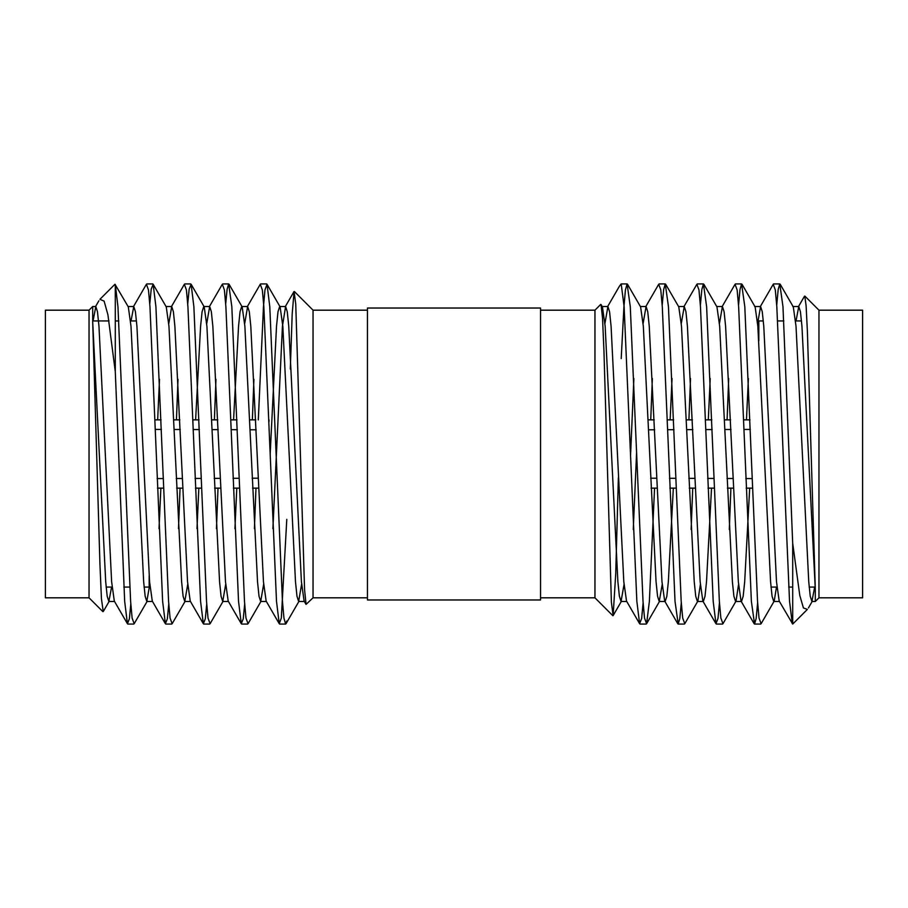 <?xml version="1.0" encoding="UTF-8"?>
<svg xmlns="http://www.w3.org/2000/svg" width="908" height="908" viewBox="0 0 908 908"><rect width="100%" height="100%" fill="white"/><g stroke="black" fill="none" stroke-linecap="round" stroke-linejoin="round"><path stroke-width="1.36" d="M367.445 599.972L540.555 599.972L540.555 308.028L367.445 308.028L367.445 599.972M367.445 597.816L313.044 597.816L313.044 310.184L367.445 310.184M313.044 597.816L306.064 604.365L304.577 589.689L295.736 303.919L294.079 291.661L292.194 313.93L290.31 369.011M93.081 320.933L95.805 306.518L97.474 311.716L98.972 326.278L111.627 581.722L114.317 601.085L127.426 623.717L129.379 618.847L130.797 604.092M131.036 320.933L133.771 306.518L135.428 311.716L136.926 326.278L149.582 581.722L152.283 601.085L165.381 623.717L167.344 618.847L168.763 604.092M159.025 528.694L160.875 488.141M168.763 323.702L171.726 306.518L173.394 311.716L174.881 326.278L187.536 581.722L190.237 601.085L203.335 623.717L205.299 618.847L206.718 604.092M196.979 528.694L198.841 488.141M206.718 323.702L209.68 306.518L211.348 311.716L212.847 326.278L225.49 581.722L228.192 601.085L241.29 623.717L243.253 618.847L244.672 604.092M234.934 528.694L236.795 488.141M244.672 323.702L247.634 306.518L249.303 311.716L250.801 326.278L263.456 581.722L266.146 601.085L279.244 623.717L281.321 618.076L286.792 519.353M272.899 528.694L282.433 326.278L285.6 306.518L287.257 311.716L288.755 326.278L301.411 581.722L304.101 601.085L306.019 604.388M89.041 310.184L89.041 597.816L45.4 597.816L45.4 310.184L89.041 310.184L92.707 306.518L92.707 322.034L105.703 581.722L107.189 596.284L108.858 601.482L111.593 587.067M99.925 299.299L114.975 284.249L128.312 306.915L131.002 326.278L143.657 581.722L145.155 596.284L146.812 601.482L149.786 584.298M157.663 419.859L159.513 379.306M149.786 303.908L151.205 289.164L153.157 284.283L166.266 306.915L168.956 326.278L181.611 581.722L183.11 596.284L184.778 601.482L187.74 584.298M195.617 419.859L200.589 326.278L202.087 311.716L203.755 306.518M187.74 303.908L189.159 289.153L191.123 284.283L204.221 306.915L206.911 326.278L219.566 581.722L221.064 596.284L222.732 601.482L225.695 584.298M233.572 419.859L238.543 326.278L240.041 311.716L241.71 306.518L242.175 306.915L244.876 326.278L257.52 581.722L259.018 596.284L260.687 601.482L263.649 584.298M270.175 454.159L276.509 326.278L278.007 311.716L279.664 306.518M258.303 419.859L263.468 306.711L264.966 289.924L267.031 284.283L280.129 306.915L282.831 326.278L295.486 581.722L296.984 596.284L298.641 601.482L301.604 584.298M127.426 623.717L124.668 601.289L115.293 371.69L115.293 284.454L117.961 306.711L130.616 601.289L132.114 618.076L134.18 623.717L147.289 601.085M153.157 284.283L155.915 306.711L168.57 601.289L170.068 618.076L172.145 623.717L185.243 601.085M178.49 528.694L180.056 488.141M191.123 284.283L193.881 306.711L206.525 601.289L208.023 618.076L210.1 623.717L223.198 601.085M216.456 528.694L218.011 488.141M225.695 303.908L227.113 289.164L228.668 283.932L231.835 306.711L244.479 601.289L245.977 618.076L248.054 623.717L261.152 601.085M254.41 528.694L255.977 488.141M267.031 284.283L269.789 306.711L282.445 601.289L283.943 618.098L285.611 624.068L286.792 621.027M92.707 322.034L99.937 564.129L101.435 598.656L103.217 611.481M133.294 306.915L146.404 284.283L148.469 289.924L149.968 306.711L162.623 601.289L165.381 623.717M176.436 419.859L178.002 379.306M171.26 306.915L184.358 284.283L186.424 289.936L187.922 306.711L200.577 601.289L203.335 623.717M214.39 419.859L215.956 379.306M209.215 306.915L222.312 284.283L224.389 289.924L225.888 306.711L238.532 601.289L241.29 623.717M252.356 419.859L253.911 379.306M247.169 306.915L260.267 284.283L262.344 289.936L263.842 306.711L276.497 601.289L279.244 623.717M115.293 371.69L107.916 314.747L104.102 301.093L100.005 299.379M149.162 575.842L149.162 587.067L144.088 587.067M129.765 587.067L123.817 587.067M112.059 587.067L106.134 587.067M540.555 310.184L594.956 310.184L594.956 597.816L540.555 597.816M618.371 477.699L615.715 574.026L613.116 615.613L611.39 602.254L603.945 350.829L602.526 317.948L601.039 304.521L602.447 306.927L601.584 306.802M619.642 285.895L621.208 283.932L627.11 283.932L625.43 289.924L623.932 306.711L621.208 358.603M807.291 609.37L803.421 607.94L799.8 595.535L792.707 543.359L782.98 306.711L779.79 283.932L778.179 289.516L776.715 305.224M776.488 587.067L774.218 601.073L761.12 623.717L759.031 618.076L757.533 601.289L744.81 306.711L741.62 283.932L740.009 289.516L738.545 305.224M730.906 488.141L729.306 529.5M738.545 584.502L736.048 601.073L722.95 623.717L720.861 618.076L719.352 601.289L706.628 306.711L703.45 283.932L701.839 289.516L700.374 305.224M692.736 488.141L691.136 529.5M700.374 584.502L697.877 601.073L684.78 623.717L682.691 618.064L681.182 601.289L668.458 306.711L665.28 283.932L663.669 289.516L662.193 305.224M654.566 488.141L649.379 601.289L646.61 623.717L644.521 618.076L643.012 601.289L630.288 306.711L627.11 283.932M814.669 587.067L811.922 601.482L810.242 596.284L808.744 581.722L796.021 326.278L793.308 306.927L780.21 284.283M774.218 601.073L773.752 601.482L772.072 596.284L770.574 581.722L757.84 326.278L755.138 306.927L742.029 284.283M748.385 378.5L746.478 419.859M736.048 601.073L735.582 601.482L733.902 596.284L732.393 581.722L719.669 326.278L716.968 306.927L703.859 284.283M710.215 378.5L708.308 419.859M697.877 601.073L697.401 601.482L695.732 596.284L694.223 581.722L681.499 326.278L678.798 306.927L665.689 284.283M672.045 378.5L670.138 419.859M662.193 584.502L659.231 601.482L657.562 596.284L656.053 581.722L643.329 326.278L640.617 306.927L627.519 284.283M633.875 378.5L630.538 455.691M624.023 584.502L621.061 601.482L619.392 596.284L617.883 581.722L605.159 326.278L602.447 306.927M818.959 597.816L818.959 310.184L862.6 310.184L862.6 597.816L818.959 597.816L815.293 601.482L815.293 589.065L801.946 326.278L800.436 311.716L798.768 306.518L796.021 320.933M792.707 543.359L792.707 624.068L779.2 601.073L776.499 581.722L763.776 326.278L762.266 311.716L760.586 306.518L757.624 323.498M749.69 488.141L744.685 581.722L743.175 596.284L741.507 601.482L741.03 601.073L738.329 581.722L725.606 326.278L724.096 311.716L722.416 306.518L719.454 323.498M711.52 488.141L706.515 581.722L705.005 596.284L703.337 601.482M719.454 602.776L717.99 618.484L715.958 623.717L702.86 601.073L700.147 581.722L687.424 326.278L685.926 311.716L684.246 306.518L681.284 323.498M673.339 488.141L668.345 581.722L666.835 596.284L665.167 601.482L664.69 601.073L661.977 581.722L649.254 326.278L647.745 311.716L646.076 306.518L643.114 323.498M636.599 452.309L633.262 529.5M643.114 602.776L641.65 618.484L639.618 623.717L626.52 601.073L623.807 581.722L611.084 326.278L609.574 311.716L607.906 306.518L604.944 323.498M804.806 296.156L806.111 305.86L807.405 331.738L815.293 589.065M792.309 623.717L789.54 601.289L776.817 306.711L775.307 289.924L773.219 284.283L760.121 306.927M757.624 602.776L756.16 618.484L754.548 624.068L751.37 601.289L738.635 306.711L737.137 289.936L735.049 284.283L721.951 306.927M728.693 378.5L727.092 419.859M715.958 623.717L713.189 601.289L700.465 306.711L698.967 289.924L696.879 284.283L683.769 306.927M690.523 378.5L688.911 419.859M681.284 602.776L679.82 618.484L678.197 624.068L675.019 601.289L662.295 306.711L660.786 289.924L658.709 284.283L645.599 306.927M652.353 378.5L650.741 419.859M639.618 623.717L636.849 601.289L624.125 306.711L621.208 284.068M758.838 340.818L758.838 320.933L763.333 320.933M771.005 587.067L776.93 587.067M788.689 587.067L792.707 587.067M809.176 587.067L815.1 587.067M155.472 429.427L161.42 429.45M174.325 429.484L180.261 429.507M193.427 429.541L199.385 429.563M212.29 429.609L218.226 429.632M231.392 429.688L237.34 429.711M250.256 429.768L256.181 429.802M269.006 419.859L269.052 421.323M157.118 478.561L163.065 478.55M176.243 478.516L182.167 478.493M195.072 478.448L201.02 478.425M214.186 478.38L220.122 478.357M233.027 478.3L238.974 478.278M252.14 478.221L258.065 478.198M648.743 429.813L654.668 429.779M667.845 429.722L674.008 429.7M686.913 429.643L692.838 429.62M706.004 429.575L712.167 429.552M725.072 429.507L731.008 429.495M744.174 429.45L750.337 429.439M650.639 478.198L656.563 478.221M669.48 478.278L675.643 478.312M688.82 478.357L694.745 478.38M707.65 478.437L713.824 478.448M726.99 478.493L732.926 478.516M745.831 478.55L751.994 478.573M313.044 310.184L294.351 291.491M108.858 601.482L114.556 601.482M146.812 601.482L152.51 601.482M184.767 601.482L190.464 601.482M222.732 601.482L228.43 601.482M260.687 601.482L266.385 601.482M298.641 601.482L304.339 601.482M92.707 306.518L95.817 306.518M128.073 306.518L133.76 306.518M166.028 306.518L171.726 306.518M203.982 306.518L209.68 306.518M241.948 306.518L247.634 306.518M279.902 306.518L285.589 306.518M229.077 284.283L242.175 306.915M286.009 623.717L299.107 601.085M103.285 611.515L109.323 601.085M266.623 283.932L260.675 283.932M228.668 283.932L222.721 283.932M190.714 283.932L184.767 283.932M152.76 283.932L146.812 283.932M285.589 624.068L279.653 624.068M247.646 624.068L241.698 624.068M209.691 624.068L203.744 624.068M171.737 624.068L165.789 624.068M133.782 624.068L127.824 624.068M95.34 306.915L98.881 300.798M285.123 306.915L293.988 291.604M89.041 597.816L102.876 611.651M136.495 320.933L130.57 320.933M118.812 320.933L115.293 320.933M109.005 320.933L92.707 320.933M594.956 597.816L612.855 615.715M594.956 310.184L600.721 304.418M620.595 284.544L621.208 283.932M646.61 623.717L659.707 601.073M808.426 607.94L812.399 601.073M621.537 601.073L613.116 615.613M798.768 306.518L792.832 306.518M760.598 306.518L754.661 306.518M722.416 306.518L716.73 306.518M684.246 306.518L678.56 306.518M646.076 306.518L640.39 306.518M607.906 306.518L602.208 306.518M815.293 601.482L811.922 601.482M779.439 601.482L773.752 601.482M741.507 601.482L735.582 601.482M703.098 601.482L697.412 601.482M665.155 601.482L659.231 601.482M626.758 601.482L621.061 601.482M798.291 306.927L804.488 296.224M741.03 601.073L754.139 623.717M664.69 601.073L677.788 623.717M607.429 306.927L619.608 285.884M640.026 624.068L646.19 624.068M678.208 624.068L684.371 624.068M716.367 624.068L722.541 624.068M754.548 624.068L760.711 624.068M659.117 283.932L665.28 283.932M697.287 283.932L703.45 283.932M735.457 283.932L741.62 283.932M773.639 283.932L779.802 283.932M818.959 310.184L804.863 296.087M807.348 609.427L792.718 624.068M777.668 320.933L783.831 320.933M795.578 320.933L801.503 320.933M255.772 419.859L249.848 419.859M236.999 419.859L231.041 419.859M217.818 419.859L211.893 419.859M199.034 419.859L193.086 419.859M179.863 419.859L173.927 419.859M161.079 419.859L155.132 419.859M258.485 488.141L252.549 488.141M239.326 488.141L233.379 488.141M220.519 488.141L214.594 488.141M201.36 488.141L195.413 488.141M182.565 488.141L176.64 488.141M163.406 488.141L157.459 488.141M749.997 419.859L743.834 419.859M730.6 419.859L724.675 419.859M711.827 419.859L705.664 419.859M692.429 419.859L686.505 419.859M673.657 419.859L667.494 419.859M654.259 419.859L648.335 419.859M752.335 488.141L746.172 488.141M733.324 488.141L727.399 488.141M714.165 488.141L708.002 488.141M695.153 488.141L689.229 488.141M675.995 488.141L669.832 488.141M656.983 488.141L651.047 488.141"/></g></svg>
